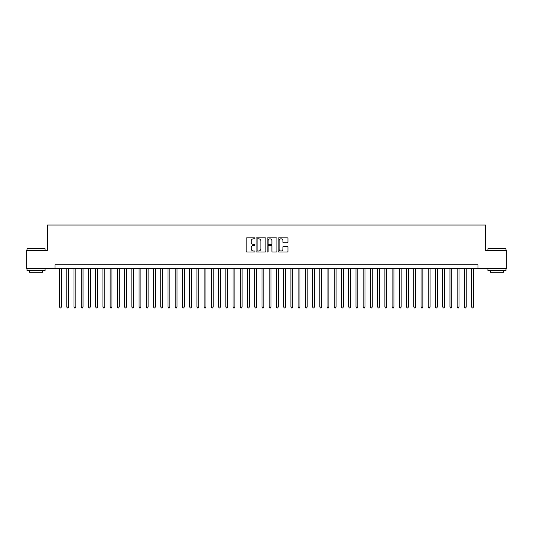 <?xml version="1.0" encoding="UTF-8"?>
<svg xmlns="http://www.w3.org/2000/svg" width="533" height="533" viewBox="0 0 533 533"><rect width="100%" height="100%" fill="white"/><g stroke="black" fill="none" stroke-linecap="round" stroke-linejoin="round"><path stroke-width="0.8" d="M254.934 238.318A0.5 0.5 0 0 0 254.434 237.825L246.899 237.825A0.713 0.713 0 0 0 246.186 238.531L246.186 251.303A0.713 0.713 0 0 0 246.899 252.016L254.434 252.016A0.5 0.5 0 0 0 254.934 251.516A0.5 0.5 0 0 0 254.434 251.023L253.461 251.023A2.272 2.272 0 0 1 251.19 248.751L251.19 247.685A2.272 2.272 0 0 1 253.461 245.413L254.434 245.413A0.5 0.5 0 0 0 254.934 244.92A0.5 0.5 0 0 0 254.434 244.42L253.461 244.42A2.272 2.272 0 0 1 251.19 242.149L251.19 241.089A2.272 2.272 0 0 1 253.461 238.817L254.434 238.817A0.5 0.5 0 0 0 254.934 238.318M287.24 242.828A0.713 0.713 0 0 0 287.947 242.115L287.947 238.531A0.713 0.713 0 0 0 287.24 237.825L278.866 237.825A0.713 0.713 0 0 0 278.159 238.531L278.159 251.303A0.713 0.713 0 0 0 278.866 252.016L287.24 252.016A0.713 0.713 0 0 0 287.947 251.303L287.947 246.979A0.713 0.713 0 0 0 287.24 246.266L283.656 246.266A0.713 0.713 0 0 0 282.943 246.979L282.943 249.124A1.899 1.899 0 0 1 281.051 251.023A1.899 1.899 0 0 1 279.152 249.124L279.152 240.716A1.899 1.899 0 0 1 281.051 238.817A1.899 1.899 0 0 1 282.943 240.716L282.943 242.115A0.713 0.713 0 0 0 283.656 242.828L287.24 242.828M55.026 268.419L26.65 268.419L26.65 250.343L47.437 250.343L47.437 225.039L485.563 225.039L485.563 250.343L506.35 250.343L506.35 268.419L477.974 268.419L477.974 264.801L55.026 264.801L55.026 268.419L477.974 268.419M265.88 238.531A0.713 0.713 0 0 0 265.168 237.825L256.793 237.825A0.713 0.713 0 0 0 256.087 238.531L256.087 251.303A0.713 0.713 0 0 0 256.793 252.016L265.168 252.016A0.713 0.713 0 0 0 265.88 251.303L265.88 238.531M267.832 237.825L276.207 237.825A0.713 0.713 0 0 1 276.913 238.531L276.913 251.303A0.713 0.713 0 0 1 276.207 252.016L272.623 252.016A0.713 0.713 0 0 1 271.91 251.303L271.91 246.126A0.713 0.713 0 0 0 271.204 245.413L268.825 245.413A0.713 0.713 0 0 0 268.112 246.126L268.112 251.516A0.5 0.5 0 0 1 267.619 252.016A0.5 0.5 0 0 1 267.12 251.516L267.12 238.531A0.713 0.713 0 0 1 267.832 237.825M257.579 238.817A0.5 0.5 0 0 0 257.079 239.31L257.079 250.523A0.5 0.5 0 0 0 257.579 251.023L258.605 251.023A2.272 2.272 0 0 0 260.877 248.751L260.877 241.089A2.272 2.272 0 0 0 258.605 238.817L257.579 238.817M271.91 240.749A1.899 1.899 0 0 0 270.011 238.851A1.899 1.899 0 0 0 268.112 240.749L268.112 243.714A0.713 0.713 0 0 0 268.825 244.42L271.204 244.42A0.713 0.713 0 0 0 271.91 243.714L271.91 240.749M59.543 268.419L59.543 307.021L61.355 307.021L61.355 268.419M61.355 307.021L60.809 307.961L60.089 307.961L59.543 307.021M27.23 248.531L45.085 248.751L27.23 248.531M36.051 270.584L27.01 270.584L27.01 268.779L45.085 268.779L45.085 270.584L36.051 270.584M42.553 270.584L42.553 272.25L29.542 272.25L29.542 270.584M488.128 248.531L505.99 248.751L488.128 248.531M496.949 270.584L487.915 270.584L487.915 268.779L505.99 268.779L505.99 270.584L496.949 270.584M503.458 270.584L503.458 272.25L490.447 272.25L490.447 270.584M66.778 268.419L66.778 307.021L68.584 307.021L68.584 268.419M68.584 307.021L68.044 307.961L67.318 307.961L66.778 307.021M74.007 268.419L74.007 307.021L75.813 307.021L75.813 268.419M75.813 307.021L75.273 307.961L74.547 307.961L74.007 307.021M81.236 268.419L81.236 307.021L83.041 307.021L83.041 268.419M83.041 307.021L82.502 307.961L81.776 307.961L81.236 307.021M88.465 268.419L88.465 307.021L90.27 307.021L90.27 268.419M90.27 307.021L89.731 307.961L89.004 307.961L88.465 307.021M95.693 268.419L95.693 307.021L97.506 307.021L97.506 268.419M97.506 307.021L96.959 307.961L96.24 307.961L95.693 307.021M102.922 268.419L102.922 307.021L104.734 307.021L104.734 268.419M104.734 307.021L104.188 307.961L103.469 307.961L102.922 307.021M110.158 268.419L110.158 307.021L111.963 307.021L111.963 268.419M111.963 307.021L111.417 307.961L110.697 307.961L110.158 307.021M117.387 268.419L117.387 307.021L119.192 307.021L119.192 268.419M119.192 307.021L118.652 307.961L117.926 307.961L117.387 307.021M124.615 268.419L124.615 307.021L126.421 307.021L126.421 268.419M126.421 307.021L125.881 307.961L125.155 307.961L124.615 307.021M131.844 268.419L131.844 307.021L133.65 307.021L133.65 268.419M133.65 307.021L133.11 307.961L132.384 307.961L131.844 307.021M139.073 268.419L139.073 307.021L140.879 307.021L140.879 268.419M140.879 307.021L140.339 307.961L139.619 307.961L139.073 307.021M146.302 268.419L146.302 307.021L148.114 307.021L148.114 268.419M148.114 307.021L147.568 307.961L146.848 307.961L146.302 307.021M153.531 268.419L153.531 307.021L155.343 307.021L155.343 268.419M155.343 307.021L154.797 307.961L154.077 307.961L153.531 307.021M160.766 268.419L160.766 307.021L162.572 307.021L162.572 268.419M162.572 307.021L162.032 307.961L161.306 307.961L160.766 307.021M167.995 268.419L167.995 307.021L169.8 307.021L169.8 268.419M169.8 307.021L169.261 307.961L168.535 307.961L167.995 307.021M175.224 268.419L175.224 307.021L177.029 307.021L177.029 268.419M177.029 307.021L176.49 307.961L175.763 307.961L175.224 307.021M182.453 268.419L182.453 307.021L184.258 307.021L184.258 268.419M184.258 307.021L183.718 307.961L182.992 307.961L182.453 307.021M189.681 268.419L189.681 307.021L191.494 307.021L191.494 268.419M191.494 307.021L190.947 307.961L190.228 307.961L189.681 307.021M196.91 268.419L196.91 307.021L198.722 307.021L198.722 268.419M198.722 307.021L198.176 307.961L197.457 307.961L196.91 307.021M204.146 268.419L204.146 307.021L205.951 307.021L205.951 268.419M205.951 307.021L205.405 307.961L204.685 307.961L204.146 307.021M211.374 268.419L211.374 307.021L213.18 307.021L213.18 268.419M213.18 307.021L212.64 307.961L211.914 307.961L211.374 307.021M218.603 268.419L218.603 307.021L220.409 307.021L220.409 268.419M220.409 307.021L219.869 307.961L219.143 307.961L218.603 307.021M225.832 268.419L225.832 307.021L227.638 307.021L227.638 268.419M227.638 307.021L227.098 307.961L226.372 307.961L225.832 307.021M233.061 268.419L233.061 307.021L234.866 307.021L234.866 268.419M234.866 307.021L234.327 307.961L233.607 307.961L233.061 307.021M240.29 268.419L240.29 307.021L242.102 307.021L242.102 268.419M242.102 307.021L241.556 307.961L240.836 307.961L240.29 307.021M247.519 268.419L247.519 307.021L249.331 307.021L249.331 268.419M249.331 307.021L248.784 307.961L248.065 307.961L247.519 307.021M254.754 268.419L254.754 307.021L256.56 307.021L256.56 268.419M256.56 307.021L256.02 307.961L255.294 307.961L254.754 307.021M261.983 268.419L261.983 307.021L263.788 307.021L263.788 268.419M263.788 307.021L263.249 307.961L262.522 307.961L261.983 307.021M269.212 268.419L269.212 307.021L271.017 307.021L271.017 268.419M271.017 307.021L270.478 307.961L269.751 307.961L269.212 307.021M276.44 268.419L276.44 307.021L278.246 307.021L278.246 268.419M278.246 307.021L277.706 307.961L276.98 307.961L276.44 307.021M283.669 268.419L283.669 307.021L285.481 307.021L285.481 268.419M285.481 307.021L284.935 307.961L284.216 307.961L283.669 307.021M290.898 268.419L290.898 307.021L292.71 307.021L292.71 268.419M292.71 307.021L292.164 307.961L291.444 307.961L290.898 307.021M298.134 268.419L298.134 307.021L299.939 307.021L299.939 268.419M299.939 307.021L299.393 307.961L298.673 307.961L298.134 307.021M305.362 268.419L305.362 307.021L307.168 307.021L307.168 268.419M307.168 307.021L306.628 307.961L305.902 307.961L305.362 307.021M312.591 268.419L312.591 307.021L314.397 307.021L314.397 268.419M314.397 307.021L313.857 307.961L313.131 307.961L312.591 307.021M319.82 268.419L319.82 307.021L321.626 307.021L321.626 268.419M321.626 307.021L321.086 307.961L320.36 307.961L319.82 307.021M327.049 268.419L327.049 307.021L328.854 307.021L328.854 268.419M328.854 307.021L328.315 307.961L327.595 307.961L327.049 307.021M334.278 268.419L334.278 307.021L336.09 307.021L336.09 268.419M336.09 307.021L335.543 307.961L334.824 307.961L334.278 307.021M341.506 268.419L341.506 307.021L343.319 307.021L343.319 268.419M343.319 307.021L342.772 307.961L342.053 307.961L341.506 307.021M348.742 268.419L348.742 307.021L350.547 307.021L350.547 268.419M350.547 307.021L350.008 307.961L349.282 307.961L348.742 307.021M355.971 268.419L355.971 307.021L357.776 307.021L357.776 268.419M357.776 307.021L357.237 307.961L356.51 307.961L355.971 307.021M363.2 268.419L363.2 307.021L365.005 307.021L365.005 268.419M365.005 307.021L364.465 307.961L363.739 307.961L363.2 307.021M370.428 268.419L370.428 307.021L372.234 307.021L372.234 268.419M372.234 307.021L371.694 307.961L370.968 307.961L370.428 307.021M377.657 268.419L377.657 307.021L379.469 307.021L379.469 268.419M379.469 307.021L378.923 307.961L378.203 307.961L377.657 307.021M384.886 268.419L384.886 307.021L386.698 307.021L386.698 268.419M386.698 307.021L386.152 307.961L385.432 307.961L384.886 307.021M392.121 268.419L392.121 307.021L393.927 307.021L393.927 268.419M393.927 307.021L393.381 307.961L392.661 307.961L392.121 307.021M399.35 268.419L399.35 307.021L401.156 307.021L401.156 268.419M401.156 307.021L400.616 307.961L399.89 307.961L399.35 307.021M406.579 268.419L406.579 307.021L408.385 307.021L408.385 268.419M408.385 307.021L407.845 307.961L407.119 307.961L406.579 307.021M413.808 268.419L413.808 307.021L415.613 307.021L415.613 268.419M415.613 307.021L415.074 307.961L414.348 307.961L413.808 307.021M421.037 268.419L421.037 307.021L422.842 307.021L422.842 268.419M422.842 307.021L422.303 307.961L421.583 307.961L421.037 307.021M428.265 268.419L428.265 307.021L430.078 307.021L430.078 268.419M430.078 307.021L429.531 307.961L428.812 307.961L428.265 307.021M435.494 268.419L435.494 307.021L437.307 307.021L437.307 268.419M437.307 307.021L436.76 307.961L436.041 307.961L435.494 307.021M442.73 268.419L442.73 307.021L444.535 307.021L444.535 268.419M444.535 307.021L443.996 307.961L443.269 307.961L442.73 307.021M449.959 268.419L449.959 307.021L451.764 307.021L451.764 268.419M451.764 307.021L451.224 307.961L450.498 307.961L449.959 307.021M457.187 268.419L457.187 307.021L458.993 307.021L458.993 268.419M458.993 307.021L458.453 307.961L457.727 307.961L457.187 307.021M464.416 268.419L464.416 307.021L466.222 307.021L466.222 268.419M466.222 307.021L465.682 307.961L464.956 307.961L464.416 307.021M471.645 268.419L471.645 307.021L473.457 307.021L473.457 268.419M473.457 307.021L472.911 307.961L472.191 307.961L471.645 307.021M27.01 250.343L27.01 248.751M31.134 268.779L31.134 268.419M40.968 268.779L40.968 268.419M45.085 250.343L45.085 248.751M487.915 250.343L487.915 248.751M492.032 268.779L492.032 268.419M501.866 268.779L501.866 268.419M505.99 250.343L505.99 248.751"/></g></svg>
